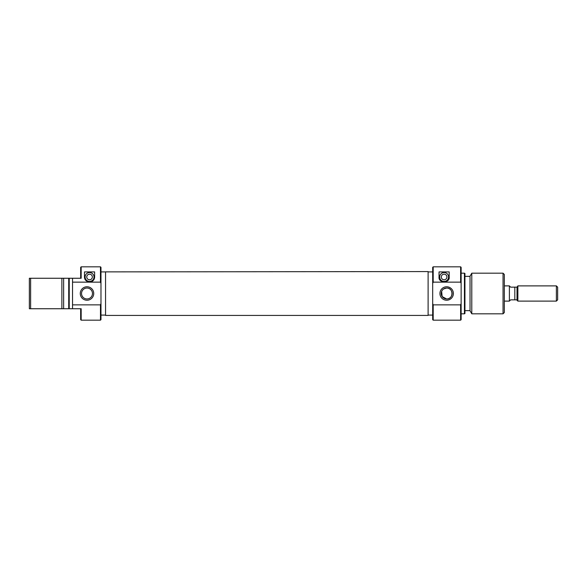 <?xml version="1.0" encoding="UTF-8"?>
<svg xmlns="http://www.w3.org/2000/svg" width="587" height="587" viewBox="0 0 587 587"><rect width="100%" height="100%" fill="white"/><g stroke="black" fill="none" stroke-linecap="round" stroke-linejoin="round"><path stroke-width="0.88" d="M105.55 271.876L428.114 271.568L428.114 315.432L105.55 315.432L105.55 271.876M100.465 266.828L100.979 267.342L100.979 283.389L100.465 282.142L100.465 266.828L81.167 266.828L81.167 278.26L69.229 278.26L69.229 308.74L68.716 308.74L68.716 278.26L69.229 278.26M100.465 320.172L100.465 304.858L100.979 303.611L100.979 319.658L100.465 320.172L81.167 320.172L81.167 308.74L72.531 308.74L72.531 278.26M80.654 278.26L80.654 267.342L81.167 266.828M89.547 274.195A2.796 2.796 0 0 0 86.751 276.991A2.796 2.796 0 0 0 89.547 279.786A2.796 2.796 0 0 0 92.342 276.991A2.796 2.796 0 0 0 89.547 274.195M89.547 272.544A4.447 4.447 0 0 0 85.1 276.991A4.447 4.447 0 0 0 89.547 281.437A4.447 4.447 0 0 0 93.993 276.991A4.447 4.447 0 0 0 89.547 272.544M94.624 276.991C94.558 279.823 92.863 281.518 89.547 282.068A5.078 5.078 0 0 0 94.624 276.991L94.624 271.913L84.469 271.913L84.469 276.991A5.078 5.078 0 0 0 84.777 278.737M87.008 300.228A6.728 6.728 0 0 1 80.272 293.5A6.728 6.728 0 0 1 87.008 286.772A6.728 6.728 0 0 1 93.737 293.5A6.728 6.728 0 0 1 87.008 300.228M87.008 288.041A5.459 5.459 0 0 0 81.542 293.5A5.459 5.459 0 0 0 87.008 298.959A5.459 5.459 0 0 0 92.467 293.5A5.459 5.459 0 0 0 87.008 288.041M68.716 278.26L30.619 278.26L30.619 308.74L29.35 308.74L29.35 278.26L30.619 278.26M30.619 308.74L65.414 308.74L61.877 308.74L61.877 278.26L63.638 278.26L63.638 308.74L68.716 308.74M105.55 271.913L100.979 271.913M105.55 315.087L100.979 315.087M88.461 281.951A5.078 5.078 0 0 0 89.547 282.068C86.238 281.525 84.543 279.83 84.469 276.991M72.531 282.142L100.465 282.142M69.229 308.74L72.531 308.74M72.531 304.858L100.465 304.858M100.979 303.611L100.979 283.389M63.638 308.74L61.877 308.74M61.877 278.26L63.638 278.26M81.167 320.172L80.654 319.658L80.654 308.74M433.191 320.172L432.685 319.658L432.685 303.611L433.191 304.858L433.191 320.172L460.626 320.172L460.626 304.858L433.191 304.858M433.191 266.828L433.191 282.142L432.685 283.389L432.685 267.342L433.191 266.828L460.626 266.828L461.133 267.342L461.133 283.389L460.626 282.142L460.626 266.828M461.133 283.389L461.133 319.658L460.626 320.172M444.117 279.786A2.796 2.796 0 0 0 446.912 276.991A2.796 2.796 0 0 0 444.117 274.195A2.796 2.796 0 0 0 441.321 276.991A2.796 2.796 0 0 0 444.117 279.786M444.117 281.437A4.447 4.447 0 0 0 448.563 276.991A4.447 4.447 0 0 0 444.117 272.544A4.447 4.447 0 0 0 439.67 276.991A4.447 4.447 0 0 0 444.117 281.437M446.656 286.772A6.728 6.728 0 0 1 453.384 293.5A6.728 6.728 0 0 1 446.656 300.228A6.728 6.728 0 0 1 439.927 293.5A6.728 6.728 0 0 1 446.656 286.772M441.644 291.343L442.143 296.574L446.656 298.959A5.459 5.459 0 0 0 452.115 293.5A5.459 5.459 0 0 0 446.656 288.041L443.611 288.965M446.656 298.959C453.685 299.363 453.7 287.652 446.656 288.041A5.459 5.459 0 0 0 441.197 293.5A5.459 5.459 0 0 0 446.656 298.959M464.941 273.476L464.941 313.524L464.434 313.818L464.434 273.182L464.941 273.476M504.314 274.452L504.314 312.548L503.044 313.818L503.044 273.182L504.314 274.452M471.787 313.818L470.026 310.772L470.026 276.228L471.787 273.182L471.787 313.818L503.044 313.818M471.787 273.182L503.044 273.182M464.941 310.648L470.026 310.648M464.941 276.352L470.026 276.352M461.133 313.818L464.434 313.818M461.133 273.182L464.434 273.182M428.114 315.087L432.685 315.087M428.114 271.913L432.685 271.913M460.626 282.142L433.191 282.142M442.026 281.621A5.078 5.078 0 0 0 449.194 276.991L449.194 271.913L439.039 271.913L439.039 276.991A5.078 5.078 0 0 0 439.347 278.744M449.194 276.991C450.112 283.323 438.159 283.389 439.039 276.991M432.685 283.389L432.685 303.611M442.818 289.618L442.15 290.418M460.626 304.858L461.133 303.611M439.758 279.603A5.078 5.078 0 0 0 440.345 280.395M504.314 301.116L509.391 301.116L509.391 285.884L504.314 285.884M509.391 285.928L510.661 287.153L517.015 287.153L517.866 285.884L517.866 301.116L556.381 301.116L556.381 285.884L557.65 287.153L557.65 299.847L556.381 301.116M517.015 287.153L517.015 300.265L517.866 301.116M517.866 285.884L556.381 285.884M514.814 287.153L514.814 299.847L517.015 299.847M514.814 299.847L510.661 299.847L509.391 301.072"/></g></svg>
